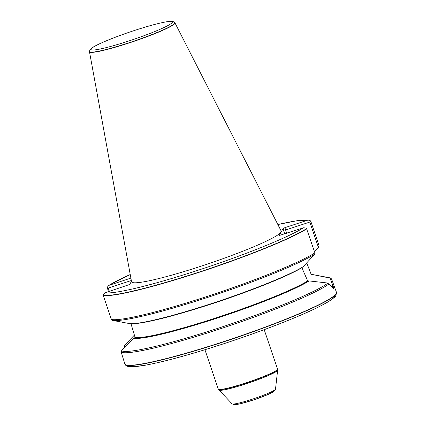 <?xml version="1.0" encoding="UTF-8"?>
<svg xmlns="http://www.w3.org/2000/svg" width="426" height="426" viewBox="0 0 426 426"><rect width="100%" height="100%" fill="white"/><g stroke="black" fill="none" stroke-linecap="round" stroke-linejoin="round"><path stroke-width="0.64" d="M204.938 349.725L218.272 389.108A31.279 2.982 -18.7 0 0 218.277 389.13A31.279 2.982 -18.7 0 0 248.853 381.904A31.279 2.982 -18.7 0 0 277.528 369.076A31.279 2.982 -18.7 0 0 277.523 369.049L264.195 329.665M89.481 51.471L89.481 51.706A45.113 4.303 -18.7 0 0 89.492 51.786L131.543 281.714A79.002 7.53 -18.7 0 0 208.815 263.619A79.002 7.53 -18.7 0 0 281.192 231.057L174.948 22.86A45.113 4.303 -18.7 0 0 174.905 22.791L174.766 22.605C171.721 20.709 173.478 21.135 166.294 21.817C156.688 23.574 143.621 27.285 127.086 32.956C109.157 39.165 94.577 45.582 91.436 48.335L89.859 50.044L89.481 51.471A45.039 4.292 -18.7 0 0 133.54 41.237A45.039 4.292 -18.7 0 0 174.766 22.605M283.077 228.506L283.455 230.099L285.5 230.024L309.835 222.058L318.419 247.41L318.994 245.525L310.847 221.445L309.276 220.173L307.742 220.178L284.935 227.644L283.077 228.506L279.248 235.493L303.573 227.782L306.353 228.043L314.905 252.895L314.889 254.034L303.136 266.777A96.169 9.17 -18.7 0 1 211.823 303.488A96.169 9.17 -18.7 0 1 129.611 323.606L112.453 320.384A111.032 10.586 -18.7 0 0 208.367 297.172A111.032 10.586 -18.7 0 0 314.889 254.034M108.492 291.666L107.192 287.39L108.689 285.441L130.883 278.098M131.464 281.288L129.722 284.462L105.057 292.795L103.204 294.67L103.278 295.426A111.703 10.65 -18.7 0 0 199.411 272.209A111.703 10.65 -18.7 0 0 306.752 228.815M103.278 295.426L111.426 319.505L112.352 320.363A111.032 10.586 -18.7 0 0 112.453 320.384L112.336 320.363M130.979 323.691L135.101 337.456L134.004 338.265A96.169 9.17 -18.7 0 0 216.818 318.233A96.169 9.17 -18.7 0 0 309.106 280.92L307.694 280.936L302.961 270.228L302.071 267.597L302.369 267.027M306.741 262.906L311.214 274.52L311.837 274.802L312.593 274.552A96.169 9.17 -18.7 0 0 311.161 274.397M311.214 274.52L311.837 274.802A95.397 9.095 -18.7 0 0 311.395 274.738M134.004 338.265L121.942 350.172L121.176 352.046A111.703 10.65 -18.7 0 0 218.772 329.319A111.703 10.65 -18.7 0 0 328.851 284.051L327.354 282.986M327.354 282.981L309.106 280.92M121.176 352.046L124.829 363.895A111.703 10.65 -18.7 0 0 124.861 363.974A111.703 10.65 -18.7 0 0 229.018 339.857A111.703 10.65 -18.7 0 0 336.226 293.498A111.703 10.65 -18.7 0 0 336.465 292.353A111.703 10.65 -18.7 0 0 336.439 292.263L331.593 279.051L330.954 278.3L329.154 277.688A111.032 10.586 -18.7 0 1 330.565 278.162L330.043 278.082L332.615 285.058L332.408 287.864M328.851 284.051L333.334 288.503L334.005 285.063M318.419 247.41L314.489 251.665M330.043 278.082L312.593 274.552L329.154 277.688M123.891 347.094L124.648 345.246L134.483 335.017M124.648 345.246L124.759 347.424M131.325 280.516L108.263 288.067L109.381 291.379M108.263 288.067L107.192 287.39M310.453 220.828L309.835 222.058M89.492 51.786A45.113 4.303 -18.7 0 0 133.615 41.455A45.113 4.303 -18.7 0 0 174.948 22.86M105.057 292.795A109.466 10.437 -18.7 0 0 199.022 269.94A109.466 10.437 -18.7 0 0 303.573 227.782M307.742 220.178A109.466 10.437 -18.7 0 0 277.874 224.555M130.228 274.53A109.466 10.437 -18.7 0 0 109.232 285.186M103.236 295.202A111.665 10.645 -18.7 0 0 199.352 271.99A111.665 10.645 -18.7 0 0 306.661 228.608M111.426 319.505A111.703 10.65 -18.7 0 0 207.563 296.288A111.703 10.65 -18.7 0 0 314.905 252.895M131.804 323.691A94.95 9.053 -18.7 0 0 213.719 303.211A94.95 9.053 -18.7 0 0 302.071 267.597M135.101 337.456A94.95 9.053 -18.7 0 0 216.754 317.658A94.95 9.053 -18.7 0 0 307.694 280.936M134.76 338.015A95.397 9.095 -18.7 0 0 216.871 318.137A95.397 9.095 -18.7 0 0 308.344 281.171M121.485 350.758A111.032 10.586 -18.7 0 0 218.549 328.105A111.032 10.586 -18.7 0 0 327.807 283.189M336.519 292.566C335.992 295.687 335.294 297.273 334.431 297.321L331.215 299.856C325.581 303.679 316.028 308.525 302.556 314.383C280.803 323.776 255.249 333.329 225.902 343.047C192.44 353.995 165.767 361.354 145.889 365.125L133.695 366.743C125.814 367.18 125.579 364.97 124.951 364.182A111.687 10.65 -18.7 0 0 229.087 340.065A111.687 10.65 -18.7 0 0 336.279 293.716A111.687 10.65 -18.7 0 0 336.519 292.566L336.465 292.353M127.709 365.386A109.461 10.437 -18.7 0 0 234.699 340.097A109.461 10.437 -18.7 0 0 335.06 295.202M232.085 403.843L234.087 404.7L240.615 403.72L254.46 399.641L268.46 394.316L273.636 391.648L275.5 389.151A22.94 2.189 -18.7 0 1 254.46 398.475A22.94 2.189 -18.7 0 1 232.085 403.843L218.368 389.337A31.258 2.982 -18.7 0 0 248.922 382.111A31.258 2.982 -18.7 0 0 277.582 369.294L277.528 369.076M218.863 390.067A31.055 2.961 -18.7 0 0 249.157 382.804A31.055 2.961 -18.7 0 0 277.64 370.173L277.582 369.294M273.609 390.695A20.917 1.997 161.3 0 1 255.424 399.3A20.917 1.997 161.3 0 1 234.401 404.098M306.342 263.332L306.832 263.172M286.618 233.336L284.935 227.644M283.455 230.099L284.754 233.943M91.105 49.011A42.919 4.09 161.3 0 1 154.468 24.511A42.919 4.09 161.3 0 1 149.457 33.649A42.919 4.09 161.3 0 1 91.105 49.011M308.935 220.093L297.263 220.679L277.864 224.539M130.223 274.509L108.689 285.441M275.5 389.151L277.64 370.173"/></g></svg>
